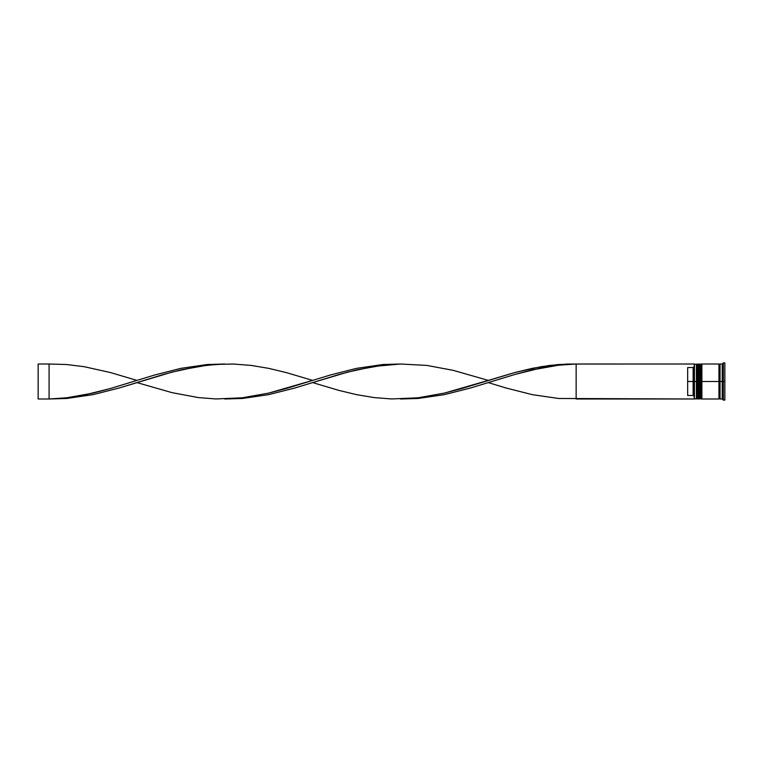 <?xml version="1.0" encoding="UTF-8"?>
<svg xmlns="http://www.w3.org/2000/svg" width="763" height="763" viewBox="0 0 763 763"><rect width="100%" height="100%" fill="white"/><g stroke="black" fill="none" stroke-linecap="round" stroke-linejoin="round"><path stroke-width="1.14" d="M697.077 381.5L697.077 398.343L697.077 364.657L697.077 381.5L697.735 381.5L697.735 398.992L697.735 381.5L696.419 381.5L696.419 398.992L696.419 381.5L694.235 381.5L694.235 398.744L694.235 364.256L694.235 381.5L693.138 381.5L693.138 367.547L687.673 367.547L687.673 381.5L694.454 381.5L694.454 398.992L694.454 381.5L696.419 381.5L696.419 364.008L697.077 398.343L697.735 398.992L697.954 381.5L697.954 398.992L697.735 364.008L697.735 381.5L697.735 364.008L697.077 364.657L697.077 381.5M698.603 398.343L697.954 398.992L697.954 381.5L698.603 381.5L697.954 381.5L697.735 364.008M697.954 381.5L697.954 364.008L697.954 381.5M700.358 381.5L700.358 398.343L700.358 364.657L700.358 381.5L701.016 381.5L701.016 398.992L701.016 381.5L699.7 381.5L699.7 398.992L699.7 381.5L698.603 381.5L698.603 398.992L698.603 381.5L699.7 381.5L699.7 364.008L700.358 398.343L701.016 398.992L701.235 381.5L701.235 398.992L701.016 364.008L701.016 381.5L701.016 364.008L700.358 364.657L700.358 381.5M701.884 398.343L701.235 398.992L701.235 381.5L701.884 381.5L701.235 381.5L701.016 364.008M701.235 381.5L701.235 364.008L701.235 381.5M719.49 381.5L719.49 398.343L719.49 381.5L720.043 381.5L719.49 381.5L719.49 364.657L719.49 381.5L701.884 381.5L701.884 398.992L701.884 381.5L719.49 381.5L719.49 364.657L719.49 381.5M723.314 381.5L722.227 381.5L722.227 398.992L722.227 381.5L720.043 381.5L720.043 398.992L720.043 381.5L722.227 381.5L722.227 364.008L722.227 381.5L723.314 381.5L723.314 400.089L723.314 381.5L724.85 381.5L723.314 381.5L723.314 362.911L723.314 381.5M718.946 364.008L718.946 398.992L718.946 364.008L701.884 364.008L701.884 381.5L701.884 364.008M724.85 400.089L724.85 381.5L724.85 400.089L723.314 400.089L722.227 398.992L720.043 398.992M694.235 366.45L693.138 367.547L693.138 395.453L694.235 396.55L693.138 395.453L693.138 381.5L687.673 381.5L687.673 395.453L693.138 395.453L687.673 395.453L687.673 367.547L693.138 367.547L694.235 366.45M724.85 362.911L724.85 381.5L724.85 362.911L723.314 362.911L722.227 364.008L720.043 364.008L720.043 381.5L720.043 364.008M698.603 364.008L698.603 381.5L698.603 364.008L700.358 364.657M697.077 364.657L694.454 364.008L694.454 381.5L694.235 364.256M694.235 398.992L576.141 398.992L576.141 364.008L694.235 364.008L567.357 364.046L549.789 365.41L532.221 368.357L514.653 372.582L461.939 388.472L444.371 393.098L418.019 397.8L400.451 398.992L418.019 398.477L444.371 394.643L470.723 387.947L514.653 374.528L532.221 369.902L558.573 365.2L576.141 364.008L558.573 365.2L541.005 367.985L514.653 374.528L488.291 382.597L505.859 387.947L532.221 394.643L558.573 398.477L694.235 398.992M224.77 364.008L207.202 364.523L180.85 368.357L154.498 375.053L110.578 388.472L93.01 393.098L66.658 397.8L49.08 398.992L66.658 398.477L93.01 394.643L119.362 387.947L163.282 374.528L180.85 369.902L207.202 365.2L224.77 364.008M576.141 398.992L576.141 364.008L558.573 364.523L541.005 366.707L514.653 372.582L488.291 380.403L453.155 370.332L426.803 365.41L400.451 364.008L374.099 366.412L347.747 372.106L312.611 382.597L338.963 390.418L356.531 394.643L374.099 397.59L391.667 398.954L418.019 397.8L444.371 393.098L488.291 380.403M136.93 382.597L172.066 392.668L198.418 397.59L215.986 398.954L242.338 397.8L268.69 393.098L312.611 380.403L286.259 372.582L268.69 368.357L251.122 365.41L233.554 364.046L215.986 364.39L198.418 366.412L172.066 372.106L119.362 387.947L93.01 394.643L66.658 398.477L49.08 398.992L66.658 397.8L84.226 395.015L110.578 388.472L136.93 380.403L110.578 372.582L84.226 366.707L66.658 364.523L49.08 364.008L49.08 398.992L38.15 398.992L49.08 398.992L49.08 364.008L38.15 364.008L49.08 364.008M400.451 364.008L382.883 364.523L356.531 368.357L330.179 375.053L286.259 388.472L268.69 393.098L242.338 397.8L224.77 398.992L242.338 398.477L268.69 394.643L295.043 387.947L338.963 374.528L356.531 369.902L382.883 365.2L400.451 364.008M38.15 398.992L38.15 364.008L38.15 398.992M697.954 364.008L698.603 364.657M701.235 364.008L701.884 364.657M718.946 398.887L719.49 398.343L720.043 398.887M718.946 364.113L719.49 364.657L720.043 364.113M694.235 398.772L696.419 398.992L697.077 398.343M698.603 398.992L700.358 398.343M718.946 398.992L701.884 398.992"/></g></svg>
